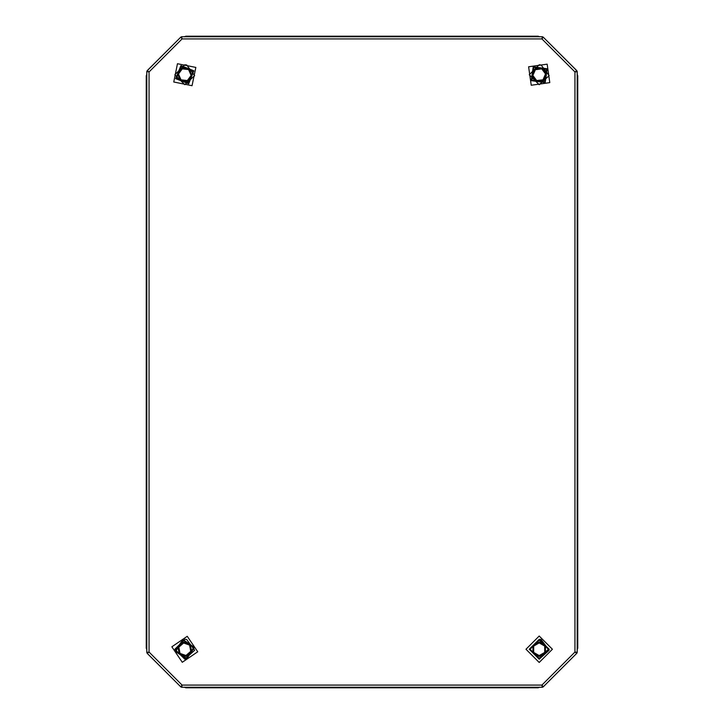 <?xml version="1.0" encoding="UTF-8"?>
<svg xmlns="http://www.w3.org/2000/svg" width="724" height="724" viewBox="0 0 724 724"><rect width="100%" height="100%" fill="white"/><g stroke="black" fill="none" stroke-linecap="round" stroke-linejoin="round"><path stroke-width="1.09" d="M577.734 75.821L577.182 74.291L577.734 75.821L577.734 87.93L577.182 87.93M526.004 36.752L526.004 36.2L538.104 36.2L539.642 36.752L538.104 36.2L537.778 36.752M539.642 687.248L538.104 687.8L526.004 687.8L526.004 687.248M577.182 636.07L577.734 636.07L577.734 648.179L577.182 649.709L577.734 648.179L577.182 647.844M184.358 36.752L185.896 36.2L197.996 36.2L197.996 36.752L197.996 36.2L526.004 36.2M146.818 87.93L146.266 87.93L146.266 75.821L146.818 76.156M146.818 649.709L146.266 648.179L146.266 636.07L146.818 636.07M526.004 687.8L197.996 687.8L197.996 687.248L197.996 687.8L185.896 687.8L184.358 687.248L185.896 687.8L186.222 687.248M577.182 76.156L577.734 76.156M537.778 687.248L538.104 687.8M186.222 36.752L186.222 36.2M146.266 648.179L146.266 76.156M146.818 647.844L146.266 647.844M529.298 649.274L539.208 639.373L549.118 649.274L539.208 659.184L529.298 649.274M175.063 651.148L182.928 639.545L194.521 647.41L186.656 659.003L175.063 651.148M175.697 78.645L180.873 65.631L193.887 70.807L188.711 83.821L175.697 78.645M531.28 80.672L533.262 66.798L547.136 68.78L545.154 82.645L531.28 80.672M192.086 85.731L195.806 67.432L177.498 63.712L173.778 82.02L192.086 85.731M528.647 66.798L531.28 85.287L549.778 82.645L547.136 64.155L528.647 66.798M171.823 646.785L182.303 662.252L197.761 651.763L187.281 636.306L171.823 646.785M526.004 649.274L539.208 662.487L552.421 649.274L539.208 636.07L526.004 649.274M539.208 84.681L549.127 75.685L541.118 64.943L539.208 64.762L529.244 74.726L539.208 84.681M186.702 639.554L194.702 650.233L184.792 659.238L174.828 649.274L184.792 639.373M186.702 65.006L194.702 75.685L184.792 84.681L174.828 74.726L184.792 64.816M541.118 639.554L549.127 650.233L539.208 659.238L529.244 649.274L539.208 639.373M548.349 649.274L539.208 640.143L530.077 649.274L539.208 658.415L548.349 649.274M193.761 647.555L183.072 640.306L175.823 650.994L186.511 658.252L193.761 647.555M193.181 71.106L181.172 66.337L176.403 78.337L188.403 83.115L193.181 71.106M546.52 69.242L533.724 67.413L531.905 80.201L544.692 82.029L546.52 69.242M181.733 687.248L182.041 685.049L180.701 686.823L182.041 685.049L181.579 687.248L542.421 687.248L541.959 685.049L542.267 687.248M543.299 686.823L541.959 685.049L543.199 686.931L576.856 653.265L574.983 652.025L576.756 653.365M577.182 652.333L574.983 652.025L577.182 652.487L577.182 71.513L574.983 71.975L577.182 71.667M576.756 70.635L574.983 71.975L576.856 70.735L543.299 37.177L576.756 70.635M541.959 38.951L543.299 37.177L541.959 38.951L542.421 36.752L541.959 38.951L182.041 38.951L181.579 36.752L182.041 38.951L180.801 37.069L182.041 38.951L149.017 71.975L147.243 70.635L180.701 37.177L147.144 70.735L149.017 71.975L146.818 71.513L149.017 71.975L149.017 652.025L146.818 652.487L149.017 652.025L147.243 653.365L149.017 652.025L182.041 685.049L541.959 685.049L574.983 652.025L574.983 71.975L541.959 38.951M542.267 36.752L181.733 36.752M146.818 71.667L146.818 652.333M147.243 653.365L180.701 686.823M148.076 71.359L147.144 70.735L146.818 71.513M146.981 71.549L147.922 71.748M181.815 37.847L181.579 36.752L180.801 37.069M180.9 37.214L181.425 38.01M542.575 38.01L543.199 37.069L542.421 36.752M542.385 36.915L542.186 37.847M576.078 71.748L577.182 71.513L576.856 70.735M576.72 70.834L575.924 71.359M575.924 652.641L576.856 653.265L577.182 652.487M577.019 652.451L576.078 652.252M542.186 686.153L542.421 687.248L543.199 686.931M543.1 686.786L542.575 685.99M181.425 685.99L180.801 686.931L181.579 687.248M181.615 687.085L181.815 686.153M147.922 652.252L146.818 652.487L147.144 653.265M147.28 653.166L148.076 652.641M146.818 74.291L146.266 75.821L146.818 74.291M544.71 646.098L539.208 642.921L533.706 646.098L533.706 652.451L539.208 655.627L544.71 652.451L544.71 646.098L545.48 645.654L545.48 652.894L539.208 656.523L539.208 655.627M544.71 652.451L545.48 652.894M539.208 656.523L532.936 652.894L533.706 652.451M532.936 652.894L532.936 645.654L533.706 646.098M189.597 645.12L183.597 643.039L178.792 647.193L179.986 653.437L185.987 655.519L190.792 651.356L189.597 645.12L190.267 644.541L191.634 651.654L186.159 656.387L185.987 655.519M190.792 651.356L191.634 651.654M186.159 656.387L179.317 654.016L179.986 653.437M183.597 643.039L183.425 642.161L190.267 644.541M179.317 654.016L177.95 646.903L178.792 647.193M188.584 69.631L182.276 68.889L178.484 73.984L180.991 79.821L187.308 80.563L191.1 75.468L188.584 69.631L189.118 68.916L191.987 75.567L187.661 81.378L187.308 80.563M191.1 75.468L191.987 75.567M187.661 81.378L180.466 80.536L180.991 79.821M182.276 68.889L181.923 68.074L189.118 68.916M180.466 80.536L177.597 73.884L178.484 73.984M541.706 68.88L535.398 69.64L532.9 75.486L536.71 80.563L543.018 79.812L545.516 73.966L541.706 68.88L542.059 68.065L546.403 73.857L543.552 80.518L543.018 79.812M545.516 73.966L546.403 73.857M543.552 80.518L536.366 81.387L536.71 80.563M535.398 69.64L534.864 68.925L542.059 68.065M536.366 81.387L532.013 75.595L532.9 75.486M577.734 636.07L577.734 87.93M186.702 639.5L184.792 639.319M186.702 64.943L184.792 64.762M541.118 639.5L539.208 639.319M539.642 36.752L538.104 36.2M532.936 645.654L539.208 642.034L545.48 645.654M177.95 646.903L183.425 642.161M177.597 73.884L181.923 68.074M532.013 75.595L534.864 68.925M146.266 87.93L146.266 636.07"/></g></svg>

